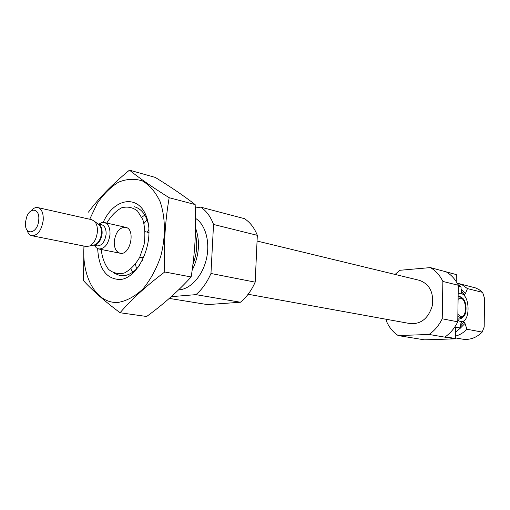 <?xml version="1.0" encoding="UTF-8"?>
<svg xmlns="http://www.w3.org/2000/svg" width="510" height="510" viewBox="0 0 510 510"><rect width="100%" height="100%" fill="white"/><g stroke="black" fill="none" stroke-linecap="round" stroke-linejoin="round"><path stroke-width="0.76" d="M395.091 274.444L399.776 270.3L430.351 267.597C435.693 270.663 439.862 275.272 442.865 281.431L458.299 285.269L457.757 321.829C454.678 328.089 450.521 333.075 445.294 336.785L455.385 338.512L455.558 327.095L460.485 328.019L460.524 325.469L461.588 321.663L463.992 321.912L464.999 323.416L466.911 329.224L482.186 332.093L484.188 326.986L484.5 298.254L482.626 292.364L467.46 288.622L465.413 293.511L464.374 294.557L462.647 294.149L461.99 293.766L461.04 289.565L461.078 287.047L458.28 286.352M461.99 293.766L458.171 293.747M457.782 320.019L459.185 321.07L461.588 321.663M458.299 285.269C455.417 279.429 451.439 274.998 446.371 271.97L456.354 274.597L456.246 281.609M462.258 321.568C469.786 320.465 470.061 298.433 462.647 294.149M455.385 338.512L454.869 338.863L424.492 339.845L398.227 335.58C393.133 332.233 389.245 327.528 386.561 321.466L386.612 319.33M430.351 267.597L456.354 274.597M442.865 281.431L442.221 318.788L457.757 321.829M442.221 318.788C438.982 325.412 434.603 330.639 429.076 334.458L454.869 338.863M460.485 328.019L455.481 332.15M457.923 284.516L461.078 287.047M466.911 329.224C463.545 332.718 459.714 335.019 455.424 336.128M457.221 283.216L462.462 285.033L467.46 288.622M482.186 332.093C476.346 337.856 469.799 340.208 462.525 339.144L455.392 337.913M458.241 283.445L475.62 287.933L478.986 289.572L482.626 292.364M257.059 241.032L419.443 280.334C429.611 284.115 433.902 292.555 432.308 305.662C428.464 318.291 421.126 324.277 410.295 323.62L248.115 294.257M429.076 334.458L398.227 335.58M106.781 223.068C110.963 215.985 115.897 210.904 121.59 207.825C127.392 206.257 132.689 207.309 137.49 210.968L142.825 219.574C145.018 227.218 145.427 235.607 144.049 244.743L139.676 257.346C135.328 264.747 130.228 269.956 124.389 272.971C118.518 274.38 113.245 273.194 108.579 269.414C104.614 264.295 102.159 257.646 101.203 249.479M114.253 241.44C115.713 232.031 119.487 227.313 125.568 227.288C136.004 228.913 130.292 255.963 120.086 253.221C116.038 251.934 114.093 248.007 114.253 241.44M144.018 223.45L146.995 219.638M136.591 268.885L135.405 264.199M195.534 227.925C200.36 241.561 199.225 255.714 192.123 270.383M195.54 218.382C205.568 224.553 210.413 242.333 206.327 259.341C202.323 276.369 190.147 289.508 178.602 289.852M195.285 208.042L200.71 207.149L244.417 218.656C250.021 222.213 254.324 227.772 257.32 235.333L213.537 224.457L210.962 273.487C207.111 282.349 202.1 289.399 195.936 294.64L171.271 296.667M257.32 235.333L255.185 282.151L210.962 273.487M255.185 282.151C251.43 290.579 246.515 297.279 240.427 302.239L195.936 294.64M240.427 302.239L207.474 304.61L169.301 298.414M200.71 207.149C206.308 210.802 210.585 216.572 213.537 224.457M458.088 299.332L460.3 298.248C466.529 297.776 467.466 317.092 461.187 316.697L457.865 314.402M458.107 298.171L461.799 297.687C466.911 299.995 467.632 314.868 462.736 317.245C461.04 318.144 459.408 317.583 457.846 315.569M458.139 296.074L460.396 296.826M461.983 317.838L459.281 319.101L457.801 318.763M89.715 219.236L97.244 203.407C103.549 194.112 110.676 187.03 118.626 182.147C126.786 178.831 134.716 178.43 142.424 180.942C149.659 185.194 155.544 192.079 160.083 201.59C165.591 217.368 165.814 237.462 160.573 256.849C156.162 269.337 150.291 280.035 142.953 288.934C135.093 296.316 126.971 300.792 118.575 302.341C96.951 304.521 81.447 277.383 84.042 246.075M103.205 222.405C114.074 197.523 139.332 193.781 146.861 217.942C154.97 241.727 138.771 278.352 120.086 279.531C106.341 279.142 98.864 268.846 97.665 248.638M83.92 246.049L83.5 280.678C92.418 290.458 104.607 301.149 120.054 312.745C131.695 299.211 146.593 285.625 164.749 271.983C163.544 246.655 165.017 221.895 169.173 197.701C152.656 187.368 139.421 178.181 129.451 170.155C112.653 183.963 98.978 197.963 88.421 212.154M164.749 271.983L191.135 276.955C178.347 291.025 163.519 304.202 146.657 316.493L120.054 312.745M169.173 197.701L195.151 204.574C196.375 228.697 195.037 252.826 191.135 276.955M129.451 170.155L155.257 177.41C170.455 186.73 183.753 195.789 195.151 204.574M139.453 265.595C134.685 271.645 129.508 275.011 123.917 275.7L119.895 275.572L114.106 273.137M134.436 206.773C141.136 208.647 145.752 214.327 148.282 223.807M132.721 272.181L130.891 268.999M141.837 217.234L144.789 215.061M98.953 224.1L101.668 222.641L104.371 222.532C108.298 223.852 110.179 227.817 110.013 234.434C108.522 244.009 104.773 248.861 98.781 249.001L96.352 247.803L94.458 245.374M38.747 219.886C37.836 234.53 23.709 236.321 25.596 221.812L26.443 217.783C29.682 206.595 39.978 208.137 38.747 219.886M30.982 210.891C33.214 208.258 35.502 207.156 37.848 207.595C41.699 208.928 43.497 213.103 43.229 220.122C41.597 230.297 37.816 235.505 31.9 235.741C29.58 235.193 27.929 233.261 26.96 229.946M37.848 207.595L91.794 219.708L94.726 221.499C96.741 223.884 97.627 227.288 97.391 231.725C96.568 238.801 93.955 243.57 89.543 246.037L86.133 246.489L31.9 235.741M462.009 321.587L460.791 323.295M461.512 292.823L462.398 294.047M463.992 321.912L460.517 326.139M461.091 290.808L464.374 294.557M464.999 323.416L459.561 328.95M461.046 289.215L465.413 293.511M147.352 232.177L148.92 229.417M142.309 260.725L141.984 257.563M195.394 233.873C197.746 243.78 196.924 253.948 192.927 264.39M97.729 223.75L99.31 224.942C100.942 226.867 101.668 229.621 101.477 233.204C100.821 238.903 98.704 242.754 95.121 244.743L93.196 245.189M98.079 223.935C100.935 225.235 102.287 228.384 102.121 233.376C101.037 240.701 98.194 244.628 93.591 245.17M97.99 223.884L101.598 224.687C104.741 225.739 106.246 228.92 106.112 234.23C104.913 241.906 101.911 245.801 97.11 245.903L93.496 245.176M461.199 322.173L461.435 321.823M458.535 320.656L459.185 321.07M459.281 319.101L457.795 319.171M461.799 297.687L459.943 296.539M462.736 317.245L461.002 318.61M139.785 257.129L143.667 257.901L139.785 257.129M145.165 231.687L149.022 232.554L145.165 231.687M98.781 249.001L120.086 253.221M104.371 222.532L125.568 227.288M97.901 223.884L94.726 221.499M93.406 245.144L89.543 246.037"/></g></svg>
